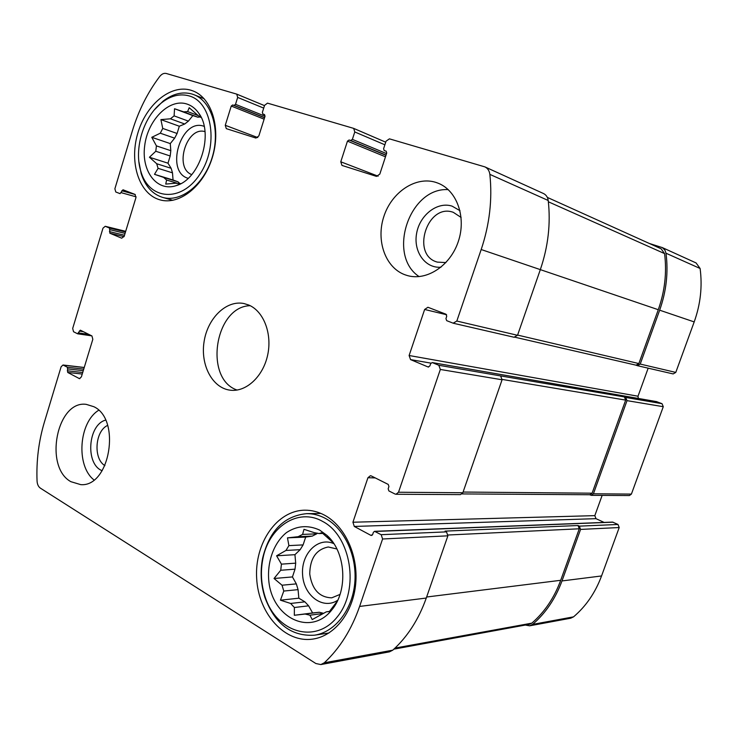 <?xml version="1.0" encoding="UTF-8"?>
<svg xmlns="http://www.w3.org/2000/svg" width="738" height="738" viewBox="0 0 738 738"><rect width="100%" height="100%" fill="white"/><g stroke="black" fill="none" stroke-linecap="round" stroke-linejoin="round"><path stroke-width="1.11" d="M322.847 533.417L319.074 533.565L314.24 532.651L303.991 529.321L302.598 534.404L298.143 536.692L312.257 536.111L316.685 533.851L302.598 534.404M333.345 542.873L321.925 532.688L319.074 533.565M329.462 611.424L326.362 611.82L329.314 611.599L337.321 601.119M322.912 613.527L309.932 615.197L312.211 619.569L326.362 611.82M323.475 613.287L319.277 612.254L305.117 614.044L309.932 615.197M304.895 601.839L290.634 603.453L294.388 607.503L308.622 605.824L304.895 601.839L298.835 598.186L298.069 589.644L283.779 591.055L282.036 585.216L274.038 578.491L280.735 570.262L295.025 569.164L295.698 563.149L281.427 564.146L280.735 570.262M298.069 589.644L296.335 583.887L282.036 585.216M303.097 544.902L288.899 545.622L285.957 550.456L300.181 549.662L303.097 544.902L305.689 537.08L312.257 536.111M319.655 530.087C308.124 524.81 297.063 525.64 286.473 532.587C273.521 543.02 266.603 562.9 268.983 582.577C273.346 618.61 311.178 636.451 331.869 609.837C348.456 590.225 345.652 551.507 326.833 535.29L319.655 530.087M288.899 545.622L287.479 537.854L298.143 536.692M281.427 564.146L276.593 555.797L285.957 550.456M290.634 603.453L280.449 600.188L283.779 591.055M305.117 614.044L294.333 615.271L294.388 607.503M199.85 116.973L197.904 117.204L183.679 111.862L187.627 111.595L189.186 107.702L199.712 116.927L201.031 117.102M198.181 115.571L187.627 111.595M201.225 117.49L199.712 116.927M180.838 183.614L175.358 183.236L165.736 184.085L166.622 180.026L177.351 183.292M179.463 183.199L177.996 181.806L163.587 177.397L166.622 180.026M171.133 168.301L156.705 163.735L158.08 168.338L172.498 172.849L171.133 168.301L167.987 163.19L170.192 155.986L155.783 151.253L156.419 145.884L151.779 137.305L160.284 133.2L174.648 138.172L177.092 133.477L162.747 128.43L160.284 133.2M170.192 155.986L170.81 150.681L156.419 145.884M188.393 121.133L174.113 115.875L170.432 118.8L184.731 124.002L188.393 121.133L192.849 115.608L197.904 117.204M186.714 103.957C169.048 98.265 147.637 120.156 144.676 145.856C141.189 171.576 157.295 192.378 176.566 185.506C199.989 178.873 214.149 133.44 198.799 113.274C195.542 108.578 191.511 105.469 186.714 103.957M174.113 115.875L174.537 108.735L183.679 111.862M162.747 128.43L160.902 119.611L170.432 118.8M156.705 163.735L149.445 157.24L155.783 151.253M163.587 177.397L154.5 174.325L158.08 168.338M180.459 183.817L179.297 183.144M461.121 217.452L453.27 212.313C427.173 202.747 410.605 255.191 437.376 262.119L445.909 262.58M204.998 131.632C186.622 125.921 173.716 168.033 191.723 174.592M107.619 425.402C94.99 430.992 93.089 458.805 104.916 465.641M336.906 548.98L328.29 546.987C316.205 549.386 310.025 558.398 309.739 574.016C312.045 589.477 319.369 597.42 331.731 597.835L340.034 594.413M349.065 139.999L347.46 141.142L340.771 161.788L341.971 165.413L376.472 176.382L379.802 174.122L386.73 152.997L386.14 151.161L384.184 150.561L383.594 148.725L386.066 141.179L389.424 138.845L484.912 166.889C487.717 168.282 489.368 170.773 489.857 174.371C492.477 199.417 489.589 224.472 481.185 249.527L456.822 321.048L453.16 323.179L446.702 320.67L445.946 318.613L446.739 316.27L445.983 314.213L427.911 307.266L424.636 309.471L409.11 355.513L410.559 359.609L428.077 366.98L429.876 365.965L430.66 363.649L432.21 362.561L438.833 365.282L440.337 369.461L398.511 492.237L396.011 494.266L395.014 494.017L388.88 490.927L388.17 488.796L388.935 486.536L388.234 484.423L371.325 475.945L370.411 475.715L367.93 477.735L352.93 522.227L354.286 526.443L370.937 535.391L372.644 534.543L373.4 532.301L374.553 531.323L381.168 534.69L382.588 538.989L359.609 606.433C351.556 629.579 339.784 648.37 324.296 662.789L320.836 664.569L315.855 663.517L40.359 488.132C38.385 486.739 37.278 484.368 37.057 481.028C36.263 460.798 38.699 441.167 44.381 422.154L61.116 366.758L63.016 365.006L67.426 367.266L67.712 372.45L79.446 378.649L81.374 376.887L92.822 339.296L91.936 335.947L80.322 330.163L77.564 333.77L73.542 331.74L72.684 328.447L102.979 228.19L105.22 226.289L109.556 228.079L109.879 233.226L121.687 238.189L124.168 236.335L135.94 197.655L135.008 194.408L122.988 189.777L120.045 193.642L115.783 191.991L114.879 188.79L132.416 130.709C138.55 110.589 147.637 92.518 159.685 76.521C161.751 73.948 163.956 72.942 166.29 73.486L236.723 94.123L237.673 97.416L235.523 104.326L234.112 105.414L232.654 104.971L231.252 106.051L225.265 125.294L226.28 128.633L255.957 138.071L258.853 135.912L265.034 116.253L264.527 114.565L262.876 114.058L262.368 112.379L264.582 105.35L267.497 103.135L353.677 128.384L354.784 131.954L352.377 139.371L350.762 140.506L349.065 139.999L385.974 155.303M484.912 166.889L543.482 193.531C546.157 194.85 547.734 197.175 548.214 200.487C550.806 223.596 548.177 246.64 540.327 269.628L658.278 309.711L638.859 363.557L636.101 365.19L515.392 337.321M456.822 321.048L517.532 335.292L540.327 269.628L481.185 249.527M517.532 335.292L514.054 337.22M438.833 365.282L500.622 375.919L502.08 379.775L462.846 492.744L460.475 494.617L396.011 494.266M381.168 534.69L446.508 531.867L447.883 535.834L426.278 598.038C418.704 619.394 407.533 636.774 392.773 650.169L389.461 651.839L320.836 664.569M635.962 365.162L637.457 365.697L640.224 364.065L659.661 310.181C666.34 291.353 668.453 272.368 665.999 253.217L664.92 250.127L662.272 247.59L649.246 243.429M661.811 247.359L696.091 262.949L700.104 268.484C702.484 286.473 700.519 304.287 694.19 321.916L675.787 372.404L673.148 373.926L637.457 365.697M648.167 368.17L638.01 396.223L638.287 398.437M656.479 401.62L662.023 403.686L663.278 406.693L631.405 494.091L629.422 495.539L591.341 495.336L589.597 494.737M591.341 495.336L593.426 493.787L627.023 400.642L625.713 397.441L624.366 396.915L625.676 400.107L592.107 493.196L590.031 494.746L462.117 493.925M500.622 375.919L624.366 396.915M602.143 495.392L594.819 515.641L596 518.666L604.099 522.421M374.553 531.323L612.586 522.089L618.001 524.469L619.21 527.541L601.553 575.954C595.363 592.596 586.027 606.23 573.537 616.857L570.714 618.204L529.681 625.815L525.336 625.058M529.681 625.815L532.624 624.394C545.677 613.14 555.465 598.647 561.987 580.944L580.575 529.414L579.321 526.139L578.029 525.53L579.275 528.795L560.705 580.299C554.284 597.734 544.662 612.023 531.83 623.149L529.404 624.311L393.88 649.154M446.508 531.867L445.06 531.12L578.029 525.53M404.894 274.748C385.273 267.562 375.808 240.459 383.889 216.382C391.694 192.212 415.595 176.004 435.743 182.351L438.28 183.264C457.062 190.635 466.527 217.572 458.243 241.686C450.189 265.874 426.638 281.132 407.477 275.588L404.894 274.748M70.885 481.683C43.69 466.951 56.872 400.107 86.226 404.359L93.874 406.712C121.364 419.359 109.87 487.338 80.728 484.635L70.885 481.683M190.93 90.221C170.33 83.948 145.478 105.147 137.508 134.251C129.224 163.273 139.316 194.103 159.842 199.814C178.983 205.551 203.402 186.64 212.221 157.877C221.289 129.196 212.157 98.246 193.199 91.014L190.93 90.221M324.619 515.216C318.216 511.794 311.611 510.124 304.812 510.189C276.898 510.419 254.407 543.168 256.667 578.435C258.42 613.73 284.988 643.545 313.189 639.034C334.766 635.815 353.17 612.337 355.716 583.684C358.373 555.05 344.794 525.973 324.619 515.216M248.789 305.043L243.964 303.539C226.298 299.868 207.572 318.235 204.075 341.722C200.275 365.172 212.553 388.354 230.496 390.217C246.252 392.118 263.106 376.518 267.654 355.107C272.35 333.733 263.678 311.261 248.789 305.043M547.328 197.397L661.137 248.798L664.569 253.595C666.949 272.46 664.846 291.169 658.278 309.711M250.182 305.698C214.841 306.307 203.587 378.742 237.073 390.051M333.88 543.675C318.106 536.406 300.966 553.712 302.58 574.616C303.604 595.575 322.995 610.178 337.746 600.225M316.685 533.851L317.423 533.14M295.698 563.149L294.942 554.681L300.181 549.662M296.335 583.887L292.442 576.931L295.025 569.164M319.277 612.254L312.617 612.955L308.622 605.824M322.552 521.388C298.115 507.338 268.54 527.015 262.82 559.155C260.394 571.839 261.132 584.321 265.043 596.59C276.04 632.254 315.44 644.8 337.331 616.82C359.876 589.542 351.113 535.936 322.552 521.388M325.476 518.445C319.36 515.17 313.06 513.574 306.574 513.666C284.001 515.945 269.352 530.797 262.617 558.223C260.062 571.544 260.837 584.662 264.942 597.559C274.942 624.034 291.455 636.58 314.489 635.187C334.895 632.226 352.312 610.132 354.766 583.121C357.312 556.12 344.545 528.639 325.476 518.445M204.186 126.364L203.826 126.244C180.847 117.72 164.685 171.954 188.144 178.319M177.092 133.477L179.316 126.235L184.731 124.002M170.81 150.681L170.275 143.596L174.648 138.172M177.996 181.806L173.043 179.998L172.498 172.849M189.177 95.922C180.035 93.403 170.912 95.636 161.816 102.619C143.449 116.576 133.661 149.141 140.893 171.474C149.021 200.155 181.327 202.904 199.823 174.352C218.872 146.299 212.535 102.158 189.177 95.922M138.901 161.723L141.152 173.504C145.202 186.142 152.323 194.094 162.526 197.36C180.644 202.839 203.743 184.98 212.064 157.821C220.616 130.755 211.963 101.521 194.011 94.732L191.991 94.021C182.341 91.392 172.729 93.754 163.153 101.106L154.777 109.418M98.671 410.263C78.818 422.348 75.783 465.826 93.947 479.912M105.571 420.125C87.859 424.719 85.128 464.35 102.167 470.706M448.243 189.638C409.184 187.101 386.74 255.357 419.119 276.602M460.014 210.717L452.145 206.16C437.413 201.262 419.784 215.007 416.638 233.263C413.132 251.483 425.125 268.586 440.992 267.202M192.849 115.608L174.537 108.735M179.316 126.235L160.902 119.611M170.275 143.596L151.779 137.305M167.987 163.19L149.445 157.24M173.043 179.998L154.5 174.325M305.689 537.08L287.479 537.854M294.942 554.681L276.593 555.797M292.442 576.931L274.038 578.491M298.835 598.186L280.449 600.188M312.617 612.955L294.333 615.271M353.871 128.486L385.734 142.194L353.677 128.384M354.784 131.954L384.876 144.796M489.857 174.371L548.214 200.487M440.337 369.461L502.08 379.775M398.511 492.237L462.846 492.744M382.588 538.989L447.883 535.834M359.609 606.433L426.278 598.038M324.296 662.789L392.773 650.169M63.44 365.144L84.215 367.552M105.396 226.345L125.691 231.326L105.22 226.289M236.861 94.196L264.49 105.626L236.723 94.123M237.673 97.416L263.715 108.117M352.377 139.371L386.527 153.605M350.762 140.506L386.029 155.137M347.46 141.142L385.476 156.816M340.771 161.788L378.133 176.197M665.999 253.217L700.104 268.484M659.661 310.181L694.19 321.916M640.224 364.065L675.787 372.404M424.636 309.471L446.601 314.739M409.11 355.513L638.01 396.223M410.559 359.609L430.927 363.133M428.077 366.98L428.594 367.063M432.45 362.626L656.885 401.693M625.713 397.441L662.023 403.686M627.023 400.642L663.278 406.693M593.426 493.787L631.405 494.091M367.93 477.735L375.245 477.91M352.93 522.227L594.819 515.641M354.286 526.443L596 518.666M370.937 535.391L372.053 535.345M375.116 531.452L613.047 522.181M579.321 526.139L618.001 524.469M580.575 529.414L619.21 527.541M561.987 580.944L601.553 575.954M532.624 624.394L573.537 616.857M67.426 367.266L83.735 369.138M67.85 368.926L83.265 370.679M67.287 370.78L82.711 372.505M67.712 372.45L82.241 374.046M78.994 378.511L79.916 378.612M79.317 331.058L83.376 331.657M78.745 332.93L88.855 334.406M109.556 228.079L125.497 231.981M110.008 229.702L125.073 233.365M109.436 231.603L124.501 235.247M109.879 233.226L124.067 236.64M121.807 190.745L135.275 194.546M121.226 192.673L136.106 196.834M235.523 104.326L265.043 116.217M234.112 105.414L264.601 117.637M232.654 104.971L264.564 117.766M231.252 106.051L264.112 119.178M225.265 125.294L257.793 137.572M448.058 535.004L579.275 528.795M426.638 597.014L560.705 580.299M395.033 648.075L531.83 623.149M502.181 379.424L625.676 400.107M463.086 492.043L592.107 493.196M517.596 335.08L638.859 363.557M548.362 201.788L664.569 253.595M330.91 540.41L326.833 535.29M334.969 604.487L331.869 609.837M200.837 117.074L198.799 113.274M180.284 183.716L176.566 185.506M453.483 323.281L514.358 337.312M63.016 365.006L84.243 367.478M432.21 362.561L656.682 401.638M77.748 333.825L91.752 335.855M265.043 596.59L264.942 597.559M262.82 559.155L262.617 558.223M320.91 513.427L306.574 513.666M328.927 633.001L314.489 635.187M140.893 171.474L141.152 173.504M161.816 102.619L163.153 101.106M204.14 98.735L194.011 94.732M172.858 200.321L162.526 197.36"/></g></svg>
